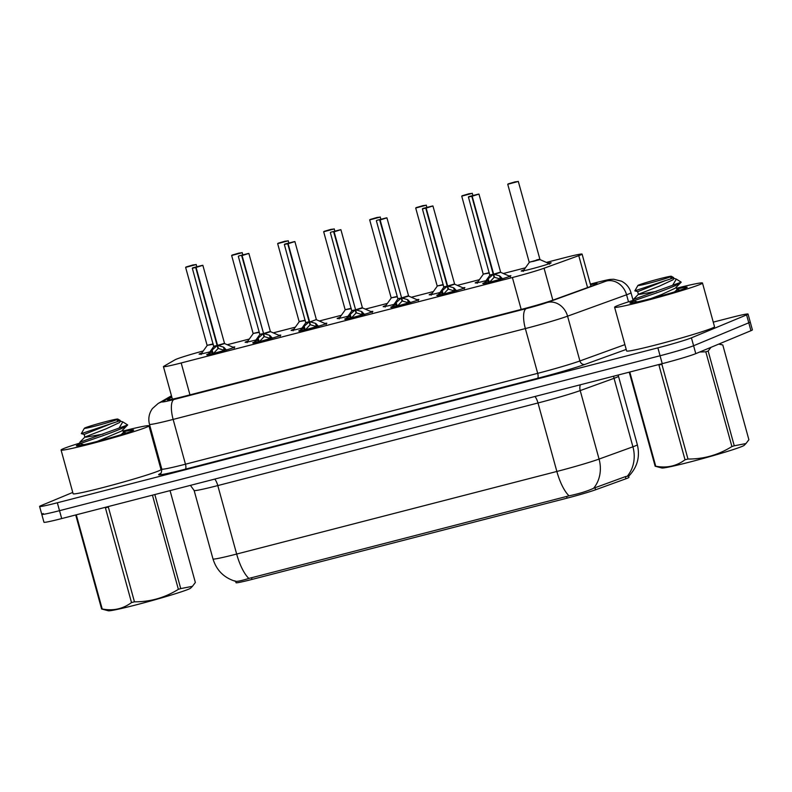 <?xml version="1.0" encoding="UTF-8"?>
<svg xmlns="http://www.w3.org/2000/svg" width="792" height="792" viewBox="0 0 792 792"><rect width="100%" height="100%" fill="white"/><g stroke="black" fill="none" stroke-linecap="round" stroke-linejoin="round"><path stroke-width="1.19" d="M232.898 347.193A14.583 0.663 164.6 0 1 234.808 347.005A14.583 0.663 164.6 0 1 234.036 347.45A14.583 0.663 164.6 0 1 218.503 352.173A14.583 0.663 164.6 0 1 206.682 354.747A14.583 0.663 164.6 0 1 207.454 354.301A14.583 0.663 164.6 0 1 208.435 353.925M278.913 335.323A14.583 0.663 164.6 0 1 280.823 335.135A14.583 0.663 164.6 0 1 280.051 335.58A14.583 0.663 164.6 0 1 264.518 340.303A14.583 0.663 164.6 0 1 252.707 342.877A14.583 0.663 164.6 0 1 253.48 342.431A14.583 0.663 164.6 0 1 254.45 342.055M324.928 323.453A14.583 0.663 164.6 0 1 326.839 323.265A14.583 0.663 164.6 0 1 326.066 323.71A14.583 0.663 164.6 0 1 310.533 328.433A14.583 0.663 164.6 0 1 298.723 331.007A14.583 0.663 164.6 0 1 299.495 330.561A14.583 0.663 164.6 0 1 300.465 330.185M370.953 311.583A14.583 0.663 164.6 0 1 372.864 311.395A14.583 0.663 164.6 0 1 372.091 311.84A14.583 0.663 164.6 0 1 356.548 316.562A14.583 0.663 164.6 0 1 344.738 319.136A14.583 0.663 164.6 0 1 345.51 318.691A14.583 0.663 164.6 0 1 346.48 318.315M416.968 299.713A14.583 0.663 164.6 0 1 418.879 299.524A14.583 0.663 164.6 0 1 418.107 299.97A14.583 0.663 164.6 0 1 402.574 304.692A14.583 0.663 164.6 0 1 390.753 307.266A14.583 0.663 164.6 0 1 391.525 306.821A14.583 0.663 164.6 0 1 392.505 306.445M462.983 287.842A14.583 0.663 164.6 0 1 464.894 287.654A14.583 0.663 164.6 0 1 464.122 288.1A14.583 0.663 164.6 0 1 448.589 292.822A14.583 0.663 164.6 0 1 436.768 295.396A14.583 0.663 164.6 0 1 437.54 294.951A14.583 0.663 164.6 0 1 438.52 294.575M508.999 275.972A14.583 0.663 164.6 0 1 510.909 275.784A14.583 0.663 164.6 0 1 510.137 276.23A14.583 0.663 164.6 0 1 494.604 280.952A14.583 0.663 164.6 0 1 482.783 283.526A14.583 0.663 164.6 0 1 483.556 283.081A14.583 0.663 164.6 0 1 484.536 282.704M209.92 351.866A15.513 0.703 164.6 0 1 199.109 354.143A15.513 0.703 164.6 0 1 199.921 353.668A15.513 0.703 164.6 0 1 201.821 352.965M255.935 339.996A15.513 0.703 164.6 0 1 245.124 342.273A15.513 0.703 164.6 0 1 245.946 341.798A15.513 0.703 164.6 0 1 247.837 341.095M301.95 328.126A15.513 0.703 164.6 0 1 291.139 330.403A15.513 0.703 164.6 0 1 291.961 329.927A15.513 0.703 164.6 0 1 293.852 329.225M347.965 316.255A15.513 0.703 164.6 0 1 337.154 318.532A15.513 0.703 164.6 0 1 337.976 318.057A15.513 0.703 164.6 0 1 339.867 317.354M393.98 304.385A15.513 0.703 164.6 0 1 383.17 306.662A15.513 0.703 164.6 0 1 383.991 306.187A15.513 0.703 164.6 0 1 385.882 305.484M439.996 292.515A15.513 0.703 164.6 0 1 429.185 294.792A15.513 0.703 164.6 0 1 430.007 294.317A15.513 0.703 164.6 0 1 431.897 293.614M486.011 280.645A15.513 0.703 164.6 0 1 475.2 282.922A15.513 0.703 164.6 0 1 476.022 282.447A15.513 0.703 164.6 0 1 477.923 281.744M548.193 263.192A15.513 0.703 164.6 0 1 551.133 262.805A15.513 0.703 164.6 0 1 550.311 263.281A15.513 0.703 164.6 0 1 533.788 268.31A15.513 0.703 164.6 0 1 521.215 271.052A15.513 0.703 164.6 0 1 522.037 270.577A15.513 0.703 164.6 0 1 523.938 269.874M203.257 350.955A27.344 1.238 -15.4 0 0 175.042 359.796L163.766 366.33A27.344 1.238 -15.4 0 0 163.439 366.637A27.344 1.238 -15.4 0 0 181.18 362.964L512.394 277.527A27.344 1.238 -15.4 0 0 544.064 268.231L578.764 255.648A27.344 1.238 -15.4 0 0 580.645 254.925A27.344 1.238 -15.4 0 0 582.09 254.093A27.344 1.238 -15.4 0 0 564.349 257.776L546.381 262.409M235.66 581.338L236.046 582.724A24.611 1.119 -15.4 0 0 252.014 579.417L567.082 498.138A24.611 1.119 -15.4 0 0 595.574 489.783L625.947 478.764A24.611 1.119 -15.4 0 0 627.63 478.12A24.611 1.119 -15.4 0 0 628.937 477.368L628.571 476.042M525.413 267.815L503.346 273.507M479.398 279.685L457.33 285.377M433.382 291.555L411.315 297.248M387.367 303.425L365.3 309.118M341.352 315.295L319.275 320.988M295.337 327.165L273.26 332.858M249.312 339.035L227.245 344.728M234.907 580.793C235.274 582.011 239.917 581.219 248.856 578.427L569.052 495.832C579.199 493.703 587.377 491.188 593.604 488.268L625.601 476.556L628.828 476.061M713.255 322.136L730.303 317.74A27.344 1.238 164.6 0 1 748.044 314.058L750.222 321.968A27.344 1.238 164.6 0 1 748.777 322.799L693.604 345.748A27.344 1.238 164.6 0 1 660.063 355.757L59.519 510.672A27.344 1.238 164.6 0 1 41.778 514.345L43.956 522.245A27.344 1.238 164.6 0 0 61.697 518.572L662.241 363.657A27.344 1.238 164.6 0 0 695.782 353.648L750.955 330.7A27.344 1.238 164.6 0 0 752.4 329.868L750.222 321.968A27.344 1.238 164.6 0 1 748.777 322.799L693.604 345.748A27.344 1.238 164.6 0 1 660.063 355.757L59.519 510.672A27.344 1.238 164.6 0 1 41.778 514.345A27.344 1.238 164.6 0 1 43.223 513.513M171.834 397.109L167.765 399.465A27.344 1.238 -15.4 0 0 167.439 399.782A27.344 1.238 -15.4 0 0 185.18 396.099L521.453 309.365A27.344 1.238 -15.4 0 0 553.113 300.069L593.901 285.278A27.344 1.238 -15.4 0 0 595.772 284.566A27.344 1.238 -15.4 0 0 597.217 283.724A27.344 1.238 -15.4 0 0 590.525 284.724M748.044 314.058A27.344 1.238 164.6 0 1 746.599 314.899L691.426 337.847A27.344 1.238 164.6 0 1 657.885 347.856L57.341 502.772A27.344 1.238 164.6 0 1 39.6 506.444A27.344 1.238 164.6 0 1 41.045 505.613L72.755 492.426M159.727 464.924L160.598 464.696M514.473 182.051L508.147 183.893L513.652 182.536M513.612 182.388L507.741 184.279L529.214 262.241L539.758 259.33L532.759 261.499C537.936 260.261 542.777 258.291 536.422 260.014M514.84 181.903L517.998 181.536L507.741 184.279M485.298 283.318L488.258 278.804L493.238 274.349L494.079 277.418L494.218 276.23M472.171 196.208L478.447 194.129L468.815 196.614L478.952 194.09L472.171 196.208L493.654 274.171L499.584 275.883L502.633 278.853M471.745 196.317L468.409 197L471.755 196.119L493.218 274.279L489.892 274.973L493.238 274.349M493.673 274.24L494.515 277.299L500.445 279.061L502.475 278.655M500.138 272.22L493.654 274.171L500.138 272.22M500.593 280.002L500.445 279.061M490.367 282.041L500.247 279.22M494.079 277.418L488.773 283.051M488.258 278.804L489.149 281.972M468.448 193.921L462.132 195.763L467.636 194.406M467.597 194.258L461.726 196.149L483.199 274.111L489.258 272.695M468.824 193.773L471.983 193.406L461.726 196.149M422.433 205.791L416.117 207.633L421.621 206.276M421.572 206.128L415.701 208.019L437.184 285.981L443.243 284.566M422.809 205.643L425.957 205.276L415.701 208.019M376.418 217.661L370.092 219.503L375.596 218.147M375.557 217.998L369.686 219.889L391.159 297.851L397.228 296.436M376.784 217.513L379.942 217.147L369.686 219.889M330.403 229.531L324.077 231.373L329.581 230.017M329.541 229.868L323.671 231.759L345.144 309.721L351.202 308.306M330.769 229.383L333.927 229.017L323.671 231.759M439.283 295.188L442.243 290.674L447.223 286.219L448.064 289.288L448.203 288.1M426.155 208.078L432.432 205.999L422.799 208.484L432.937 205.96L426.155 208.078L447.628 286.041L453.568 287.753L456.608 290.723M425.72 208.187L422.393 208.87L425.74 207.989L447.203 286.15L443.876 286.843L447.223 286.219M447.648 286.11L448.5 289.169L454.43 290.931L456.459 290.525M454.123 284.09L447.638 286.041L454.123 284.09M454.578 291.872L454.43 290.931M444.342 293.911L454.232 291.09M448.064 289.288L442.758 294.921M441.431 291.763L442.084 294.129L443.134 293.842L442.243 290.674M393.268 307.058L396.228 302.544L401.197 298.089L402.049 301.158L402.188 299.97M380.14 219.948L386.417 217.869L376.784 220.354L386.922 217.83L380.14 219.948L401.613 297.911L407.543 299.623L410.593 302.593M400.693 298.525L397.851 298.703L401.197 298.089M401.633 297.98L402.485 301.039L408.415 302.801L410.444 302.395M401.613 297.911L408.395 295.792L401.623 297.911M379.705 220.057L401.603 297.851M408.563 303.742L407.543 299.623M398.327 305.781L408.217 302.96M402.049 301.158L396.743 306.791M396.228 302.544L397.119 305.712M347.243 318.928L350.212 314.414L355.182 309.959L356.024 313.028L356.172 311.84M334.125 231.818L340.402 229.739L330.769 232.224L340.906 229.7L334.125 231.818L355.598 309.781L361.528 311.494L364.577 314.464M355.172 309.9L351.846 310.583L355.182 309.959M355.618 309.85L356.459 312.909L362.399 314.672L364.429 314.266M356.212 309.999L362.617 307.949L355.598 309.781L362.38 307.662L340.906 229.7M333.689 231.927L355.588 309.721M362.548 315.612L361.528 311.494M352.311 317.651L362.201 314.83M356.024 313.028L350.727 318.661M349.401 315.503L350.054 317.869L351.094 317.582L350.212 314.414M676.556 288.229A45.58 2.069 164.6 0 1 702.484 283.031A45.58 2.069 164.6 0 1 700.078 284.427A45.58 2.069 164.6 0 1 651.529 299.188A45.58 2.069 164.6 0 1 614.602 307.247A45.58 2.069 164.6 0 1 617.018 305.851A45.58 2.069 164.6 0 1 633.531 300.247M702.484 283.031L714.533 326.759A45.58 2.069 164.6 0 1 712.117 328.145A45.58 2.069 164.6 0 1 663.577 342.906A45.58 2.069 164.6 0 1 626.64 350.965L614.602 307.247M676.784 289.05A29.72 1.346 164.6 0 1 687.189 287.318A29.72 1.346 164.6 0 1 685.624 288.149A29.72 1.346 164.6 0 1 654.618 297.604A29.72 1.346 164.6 0 1 629.937 303.079A29.72 1.346 164.6 0 1 631.462 302.128A29.72 1.346 164.6 0 1 634.283 301.059M123.037 431.016A45.58 2.069 164.6 0 1 148.955 425.819A45.58 2.069 164.6 0 1 146.55 427.215A45.58 2.069 164.6 0 1 98 441.966A45.58 2.069 164.6 0 1 61.073 450.024A45.58 2.069 164.6 0 1 63.489 448.638A45.58 2.069 164.6 0 1 80.002 443.035M148.955 425.819L161.004 469.537A45.58 2.069 164.6 0 1 158.588 470.933A45.58 2.069 164.6 0 1 110.048 485.694A45.58 2.069 164.6 0 1 73.121 493.753L61.073 450.024M123.255 431.828A29.72 1.346 164.6 0 1 133.66 430.096A29.72 1.346 164.6 0 1 132.096 430.937A29.72 1.346 164.6 0 1 101.089 440.392A29.72 1.346 164.6 0 1 76.408 445.866A29.72 1.346 164.6 0 1 77.933 444.906A29.72 1.346 164.6 0 1 80.754 443.847M710.988 347.322L708.157 351.054L734.263 445.797L745.965 443.54L744.213 445.312A42.847 1.94 164.6 0 1 689.486 462.122A42.847 1.94 164.6 0 1 661.855 467.993L655.142 466.201L629.244 372.171M686.496 459.409A49.223 2.237 164.6 0 1 685.031 459.786L658.934 365.043A49.223 2.237 164.6 0 0 660.399 364.667A49.223 2.237 164.6 0 0 661.874 364.28L687.971 459.033A49.223 2.237 164.6 0 1 686.496 459.409M629.798 372.032L655.726 466.191C666.626 468.32 676.398 466.181 685.031 459.786M655.726 466.191A49.223 2.237 164.6 0 1 655.142 466.201M633.699 300.841L633.352 299.455L672.616 285.278L676.338 279.111L673.141 278.071L673.903 278.576L673.052 279.764L659.568 286.06L638.461 294.238L633.352 299.455M633.699 300.831L649.638 295.287C663.448 290.595 679.981 284.397 681.209 282.16L672.616 285.278M650.767 298.624L661.874 294.426L675.358 288.13L681.209 282.16L676.338 279.111M649.153 283.19A17.365 0.792 164.6 0 1 637.897 285.486A17.365 0.792 164.6 0 1 660.102 278.635A17.365 0.792 164.6 0 1 671.339 276.279A17.365 0.792 164.6 0 1 649.153 283.19M670.834 277.883C675.814 277.012 673.913 277.942 665.122 280.695L634.837 290.862L637.897 285.486M671.339 276.279L673.596 277.556L673.903 278.576M708.157 351.054A49.223 2.237 164.6 0 1 705.811 351.797L699.712 352.014M745.965 443.54L748.886 439.708L722.789 344.965L718.7 344.114M734.263 445.797A49.223 2.237 164.6 0 1 731.907 446.54L705.811 351.797M687.971 459.033C703.732 459.132 718.374 454.974 731.907 446.54M634.837 290.862L637.738 291.634L665.122 280.695M674.586 291.892L676.972 289.733L676.21 286.942M656.598 291.327L639.589 294.367L638.411 294.357L637.639 291.565M154.826 494.545L180.734 588.585L192.436 586.327L190.684 588.1A42.847 1.94 164.6 0 1 135.957 604.91A42.847 1.94 164.6 0 1 108.326 610.781L101.614 608.989L75.715 514.958M132.967 602.197A49.223 2.237 164.6 0 1 131.512 602.573L105.415 507.83A49.223 2.237 164.6 0 0 106.871 507.454A49.223 2.237 164.6 0 0 108.346 507.068L134.452 601.811A49.223 2.237 164.6 0 1 132.967 602.197M76.27 514.81L102.208 608.979C113.098 611.097 122.869 608.969 131.512 602.573M102.208 608.979A49.223 2.237 164.6 0 1 101.614 608.989M97.238 441.411L121.829 430.917L127.68 424.938C126.453 427.185 109.92 433.382 96.109 438.065L80.17 443.619L79.824 442.243L119.087 428.066L122.809 421.888L119.622 420.849L120.374 421.364L119.523 422.552L106.049 428.848L84.942 437.026L79.824 442.243M122.809 421.888L127.68 424.938L119.087 428.066M95.624 425.977A17.365 0.792 164.6 0 1 84.368 428.274A17.365 0.792 164.6 0 1 106.574 421.423A17.365 0.792 164.6 0 1 117.81 419.057A17.365 0.792 164.6 0 1 95.624 425.977M117.315 420.671C122.285 419.79 120.384 420.73 111.603 423.482L81.309 433.65L84.368 428.274M117.81 419.057L120.067 420.334L120.374 421.364M180.734 588.585A49.223 2.237 164.6 0 1 178.378 589.327L152.44 495.158M192.436 586.327L195.357 582.496L170.052 490.624M134.452 601.811C150.203 601.92 164.845 597.752 178.378 589.327M81.309 433.65L84.209 434.422L111.603 423.482M121.057 434.669L123.443 432.511L122.681 429.729M103.069 434.115L86.061 437.154L84.883 437.135L84.11 434.353M284.387 241.402L278.061 243.243L283.566 241.887M283.526 241.738L277.655 243.629L299.128 321.592L305.187 320.176M284.754 241.253L287.912 240.887L277.655 243.629M238.372 253.272L232.046 255.113L237.55 253.757M237.511 253.608L231.64 255.499L253.113 333.462L259.172 332.046M238.739 253.123L241.897 252.757L231.64 255.499M192.357 265.142L186.031 266.983L191.535 265.627M191.496 265.478L185.625 267.369L207.098 345.332L213.157 343.916M192.723 264.993L195.881 264.627L185.625 267.369M301.227 330.799L304.197 326.284L309.167 321.829L310.009 324.898L310.147 323.71M288.11 243.689L294.386 241.609L284.744 244.094L294.891 241.57L288.11 243.689L309.583 321.651L315.513 323.364L318.562 326.334M287.674 243.797L284.338 244.48L287.694 243.599L309.147 321.76L305.821 322.453L309.167 321.829M309.603 321.72L310.444 324.779L316.374 326.542L318.414 326.136M316.355 319.552L310.197 321.869M316.533 327.482L316.374 326.542M306.296 329.522L316.186 326.7M310.009 324.898L304.712 330.531M303.385 327.373L304.039 329.739L305.078 329.452L304.197 326.284M255.212 342.669L258.172 338.154L263.152 333.699L263.993 336.768L264.132 335.58M242.095 255.559L248.371 253.48L238.729 255.965L248.866 253.44L242.095 255.559L263.568 333.521L269.498 335.234L272.547 338.204M238.323 256.351L259.796 334.313L263.152 333.699M263.587 333.59L264.429 336.649L270.359 338.412L272.398 338.006M264.172 333.739L270.587 331.69L263.568 333.521L270.349 331.402L248.866 253.44M241.659 255.667L263.548 333.462M270.517 339.352L270.359 338.412M260.281 341.392L270.171 338.57M263.993 336.768L258.697 342.401M258.172 338.154L259.063 341.322M209.197 354.539L212.157 350.024L217.137 345.569L217.978 348.638L218.117 347.45M196.079 267.429L202.346 265.35L192.713 267.835L202.851 265.31L196.079 267.429L217.553 345.391L223.483 347.104L226.532 350.074M195.644 267.538L192.308 268.221L195.654 267.34L217.117 345.5L213.79 346.193L217.137 345.569M217.572 345.46L218.414 348.52L224.344 350.282L226.383 349.876M224.037 343.441L217.553 345.391L224.037 343.441M224.502 351.222L223.483 347.104M214.266 353.262L224.156 350.44M217.978 348.638L212.682 354.272M211.355 351.113L212.008 353.48L213.048 353.192L212.157 350.024M587.565 287.575L578.764 255.648M625.947 478.764L625.363 476.645M567.082 498.138L566.597 496.396M595.574 489.783L594.99 487.654M252.014 579.417L251.529 577.675M552.856 300.158L544.064 268.231M521.186 309.425L512.394 277.527M189.971 394.871L181.18 362.964M248.856 578.427A31.908 10.801 -104.5 0 1 236.66 554.053L556.855 471.458A36.462 1.653 -15.4 0 0 599.069 459.073L632.917 446.797A36.462 1.653 -15.4 0 0 635.412 445.837A36.462 1.653 -15.4 0 0 637.342 444.728L618.483 376.25A36.462 1.653 164.6 0 1 616.552 377.358A36.462 1.653 164.6 0 1 614.048 378.319L580.209 390.585A36.462 1.653 164.6 0 1 537.996 402.98L217.79 485.575A36.462 1.653 164.6 0 1 194.129 490.476L190.427 485.367M627.333 476.131A31.908 27.661 70.1 0 0 632.917 446.797L614.048 378.319A9.118 7.9 -109.9 0 1 613.691 376.18M534.956 396.495A9.118 3.089 75.5 0 1 537.996 402.98L556.855 471.458A31.908 10.801 75.5 0 0 569.052 495.832M235.402 581.288C224.007 577.804 216.543 570.359 212.999 558.964A36.462 1.653 -15.4 0 0 236.66 554.053L217.79 485.575A9.118 3.089 75.5 0 0 214.761 479.091M580.348 384.783A9.118 7.9 -109.9 0 0 580.209 390.585L599.069 459.073A31.908 27.661 70.1 0 1 593.604 488.268M750.955 330.7L746.599 314.899M695.782 353.648L691.426 337.847M662.241 363.657L657.885 347.856M61.697 518.572L57.341 502.772M171.626 396.386L162.439 401.722A18.236 0.832 -15.4 0 0 174.052 399.475L526.264 308.623A18.236 0.832 -15.4 0 0 547.371 302.425L606.375 281.031A18.236 0.832 -15.4 0 0 607.622 280.546A18.236 0.832 -15.4 0 0 596.762 282.447L590.357 284.1L597.039 282.348A18.236 6.168 75.5 0 0 596.762 282.447M597.039 282.348C611.127 278.913 609.216 279.497 613.691 279.259L621.492 281.19C626.304 283.675 629.472 287.516 631.006 292.713A36.462 1.653 164.6 0 1 629.076 293.822A36.462 1.653 164.6 0 1 626.571 294.782L628.511 301.831M626.224 349.43L584.951 364.389A41.026 1.861 164.6 0 1 537.461 378.328L185.239 469.191A41.026 1.861 164.6 0 1 159.123 474.24L160.835 473.24M606.375 281.031A18.236 15.8 70.1 0 1 626.571 294.782L567.577 316.176L579.902 360.954L624.898 344.639M547.371 302.425A18.236 15.8 70.1 0 1 567.577 316.176A36.462 1.653 164.6 0 1 525.353 328.571L537.689 373.339A36.462 1.653 -15.4 0 0 579.902 360.954A4.554 3.95 -109.9 0 0 584.951 364.389M526.264 308.623A18.236 6.168 75.5 0 0 525.353 328.571L173.141 419.423L185.467 464.201L537.689 373.339A4.554 1.544 -104.5 0 1 537.461 378.328M174.052 399.475A18.236 6.168 75.5 0 0 173.141 419.423A36.462 1.653 164.6 0 1 149.48 424.324L161.806 469.102A36.462 1.653 -15.4 0 0 185.467 464.201A4.554 1.544 -104.5 0 1 185.239 469.191M159.123 474.24A4.554 4.485 -120.1 0 0 160.192 473.794L160.192 473.794C160.994 473.982 161.538 472.418 161.806 469.102M171.458 395.772L158.123 403.504A18.236 17.949 59.9 0 1 162.439 401.722M518.285 181.368L540.005 259.618L529.214 262.241M540.005 259.618L549.054 263.568A13.325 0.594 164.6 0 1 548.381 263.993M524.254 270.646A13.325 0.594 164.6 0 1 523.393 270.636L523.245 271.438M492.733 274.784L489.822 275.329L468.409 197M478.952 194.09L500.673 272.339L494.257 274.388M484.14 283.437A13.325 0.614 164.6 0 1 484.07 283.358L489.822 275.329M500.673 272.339L509.721 276.289A13.325 0.614 164.6 0 1 509.692 276.408M499.584 275.883L500.455 279.051M500.514 276.517L501.168 278.883A0.911 0.822 79.9 0 1 501.207 279.111M487.456 279.893L488.1 282.259L489.129 281.972M485.456 283.041L488.218 282.566M489.357 273.042L483.199 274.111M478.239 282.516A13.325 0.594 164.6 0 1 477.378 282.506L477.23 283.308M443.332 284.912L437.184 285.981M432.224 294.386A13.325 0.594 164.6 0 1 431.363 294.377L431.204 295.178M397.317 296.782L391.169 297.851M386.209 306.257A13.325 0.594 164.6 0 1 385.338 306.247L385.189 307.048M351.302 308.652L345.144 309.721M340.194 318.127A13.325 0.594 164.6 0 1 339.322 318.117L339.174 318.919M446.718 286.654L443.807 287.199L422.393 208.87M432.937 205.96L454.657 284.209L448.242 286.258M438.125 295.307A13.325 0.614 164.6 0 1 438.045 295.228L443.807 287.199M454.657 284.209L463.706 288.159A13.325 0.614 164.6 0 1 463.676 288.278M453.568 287.753L454.44 290.921M454.499 288.387L455.152 290.753A0.911 0.822 79.9 0 1 455.192 290.981M439.441 294.911L442.203 294.436M386.922 217.83L408.642 296.079L402.227 298.129M401.188 298.03L397.861 298.713M392.109 307.177A13.325 0.614 164.6 0 1 392.03 307.098L397.792 299.069M408.642 296.079L417.691 300.029A13.325 0.614 164.6 0 1 417.661 300.148M408.484 300.257L409.137 302.623A0.911 0.822 79.9 0 1 409.177 302.851M395.416 303.633L396.069 305.999L397.099 305.712M393.426 306.781L396.178 306.306M354.677 310.395L351.777 310.939L330.353 232.61M346.094 319.047A13.325 0.614 164.6 0 1 346.015 318.968L351.777 310.939M362.617 307.949L371.676 311.899A13.325 0.614 164.6 0 1 371.636 312.018M362.469 312.127L363.122 314.493A0.911 0.822 79.9 0 1 363.162 314.721M347.411 318.651L350.163 318.176M305.286 320.522L299.128 321.592M294.178 329.997A13.325 0.594 164.6 0 1 293.307 329.987L293.159 330.789M259.271 332.392L253.113 333.462M248.153 341.867A13.325 0.594 164.6 0 1 247.292 341.857L247.144 342.659M213.256 344.263L207.098 345.332M202.138 353.737A13.325 0.594 164.6 0 1 201.277 353.727L201.128 354.529M308.662 322.265L305.752 322.809L284.338 244.48M300.079 330.917A13.325 0.614 164.6 0 1 300 330.838L305.752 322.809M316.602 319.82L325.661 323.77A13.325 0.614 164.6 0 1 325.621 323.888M315.513 323.364L316.384 326.532M316.453 323.997L317.107 326.363A0.911 0.822 79.9 0 1 317.137 326.591M301.396 330.531L304.148 330.046M262.647 334.135L259.806 334.313L263.132 333.64M254.064 342.788A13.325 0.614 164.6 0 1 253.984 342.708L259.736 334.679M270.587 331.69L279.645 335.64A13.325 0.614 164.6 0 1 279.606 335.758M269.498 335.234L270.369 338.402M270.438 335.867L271.092 338.233A0.911 0.822 79.9 0 1 271.121 338.461M257.37 339.243L258.024 341.609L259.053 341.322M255.38 342.401L258.133 341.916M216.632 346.005L213.721 346.55L192.308 268.221M202.851 265.31L224.572 343.56L218.156 345.609M208.039 354.658A13.325 0.614 164.6 0 1 207.969 354.578L213.721 346.55M224.572 343.56L233.63 347.51A13.325 0.614 164.6 0 1 233.59 347.629M224.423 347.738L225.076 350.104A0.911 0.822 79.9 0 1 225.106 350.331M209.365 354.272L212.117 353.786M590.971 286.338L582.09 254.093M172.389 399.148L163.439 366.637M628.828 476.081C637.362 467.181 640.193 456.737 637.342 444.728M212.999 558.964L194.129 490.476M618.483 376.25L618.235 375.012M39.6 506.444L41.778 514.345M631.006 292.713L633.115 300.376M158.123 403.504L152.46 408.523C149.035 413.325 148.035 418.592 149.48 424.324M529.155 262.607L523.393 270.636M549.598 264.182L549.054 263.568M483.912 284.16L484.07 283.358M509.721 276.289L510.266 276.903M472.27 193.238L472.844 195.337M483.13 274.478L477.378 282.506M426.254 205.108L426.829 207.207M437.115 286.348L431.363 294.377M380.239 216.978L380.813 219.077M391.1 298.218L385.338 306.247M334.214 228.848L334.798 230.947M345.084 310.088L339.322 318.117M437.897 296.03L438.045 295.228M463.706 288.159L464.251 288.773M376.378 220.74L397.851 298.703M391.882 307.9L392.03 307.098M417.691 300.029L418.235 300.643M345.866 319.77L346.015 318.968M371.676 311.899L372.22 312.513M719.087 343.956L721.413 344.56M676.883 289.397L679.912 290.199M637.421 301.891L633.719 300.911M123.354 432.185L126.383 432.986M83.893 444.668L80.19 443.698M288.199 240.719L288.783 242.817M299.069 321.958L293.307 329.987M242.184 252.589L242.768 254.687M253.054 333.828L247.292 341.857M196.168 264.459L196.743 266.558M207.039 345.698L201.277 353.727M294.891 241.57L316.364 319.532M299.851 331.64L300 330.838M325.661 323.77L326.205 324.383M253.836 343.51L253.984 342.708M279.645 335.64L280.19 336.253M207.811 355.38L207.969 354.578M233.63 347.51L234.165 348.124"/></g></svg>
